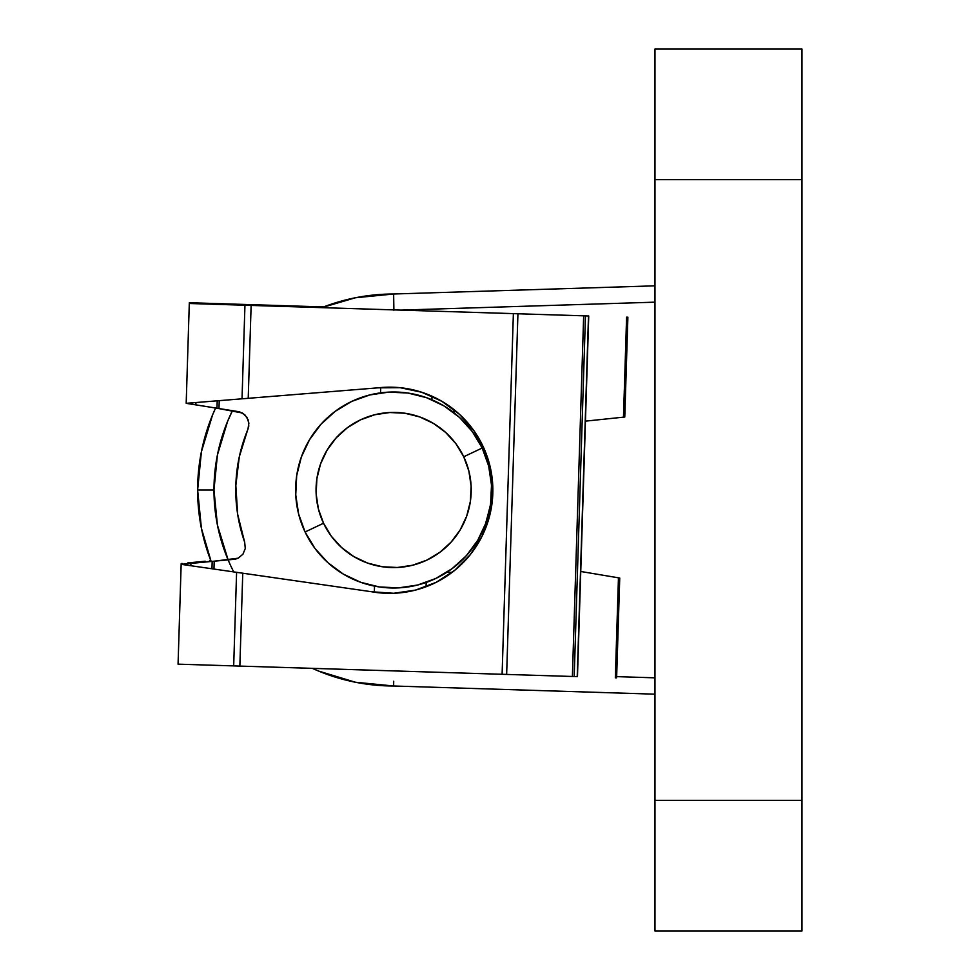 <?xml version="1.0" encoding="UTF-8"?>
<svg xmlns="http://www.w3.org/2000/svg" width="980" height="980" viewBox="0 0 980 980"><rect width="100%" height="100%" fill="white"/><g stroke="black" fill="none" stroke-linecap="round" stroke-linejoin="round"><path stroke-width="1.47" d="M492.854 490L491.642 490L492.854 490M393.629 294A196 196 0 0 0 321.808 307.634A196 196 0 0 1 393.629 294L654.971 285.829L393.629 294L393.715 298.778L393.629 294L355.397 297.761M201.402 528.232L197.629 490A196 196 0 0 0 211.129 561.479A196 196 0 0 1 215.6 408.011A196 196 0 0 0 197.629 490L213.971 490A179.671 179.671 0 0 1 232.419 410.694L227.666 421.192L217.425 454.916L213.971 490L217.425 525.084L228.107 559.862M393.887 310.329L393.715 298.778L393.887 310.329M654.971 930.804L654.971 179.671L801.971 179.671L801.971 800.329L654.971 800.329L654.971 49.196M393.629 686L393.715 681.223L393.629 686L654.971 694.171L393.629 686A196 196 0 0 1 312.363 668.36A196 196 0 0 0 393.629 686L355.397 682.239L318.635 671.08L312.363 668.36M801.971 930.804L801.971 49.196M654.971 800.329L654.971 931L801.971 931L801.971 800.329L654.971 800.329M801.971 179.671L801.971 49L654.971 49L654.971 179.671L801.971 179.671M453.887 412.715L461.176 418.987M467.815 425.957L473.732 433.528L467.815 425.957M490.894 477.958L491.605 487.55M233.718 571.904A179.671 179.671 0 0 1 213.971 490L197.629 490L201.402 451.768L212.55 414.993L215.6 408.011M321.808 307.634L355.324 297.785M211.129 561.479L201.402 528.269M450.102 570.091L457.685 564.174M464.643 557.547L470.927 550.258M485.088 525.231L490.196 506.709L491.372 497.166M616.653 676.629L654.971 677.829L616.653 676.629M654.971 302.171L400.979 310.109L654.971 302.171L654.971 285.829M654.971 694.171L654.971 677.829M488.101 516.093L485.933 522.928L477.738 540.298L466.309 555.746L452.086 568.657L435.622 578.555L417.541 585.036L398.541 587.878L379.346 586.959L360.714 582.304L343.331 574.109L327.896 562.679L314.972 548.457L305.086 531.981A98 98 0 0 1 351.649 401.445A98 98 0 0 1 482.185 448.019L463.736 456.766A77.579 77.579 0 0 1 426.876 560.107A77.579 77.579 0 0 1 323.535 523.234L305.086 531.981A98 98 0 0 0 435.622 578.555A98 98 0 0 0 482.185 448.019A98 98 0 0 1 435.622 578.555A98 98 0 0 1 305.086 531.981L298.594 513.9L295.752 494.9L296.683 475.716L301.326 457.072L309.533 439.702L320.962 424.254L335.185 411.343L351.649 401.445L369.73 394.965L388.729 392.123L407.925 393.041L426.557 397.696L443.94 405.892L459.375 417.321L472.287 431.543L482.185 448.019L488.677 466.1L491.507 485.1L490.588 504.284L485.933 522.928L477.738 540.298L481.192 534.027M463.736 456.766L455.908 443.72L445.68 432.462L433.454 423.421L419.697 416.929L404.948 413.241L389.758 412.519L374.715 414.761L360.395 419.893L347.361 427.733L336.103 437.95L327.051 450.175L320.558 463.932L316.883 478.693L316.148 493.883L318.39 508.926L323.535 523.234L331.363 536.28L341.591 547.538L353.817 556.579L367.574 563.071L382.323 566.759L397.513 567.481L412.555 565.24L426.876 560.107L439.91 552.267L451.168 542.05L460.22 529.825L466.713 516.068L470.388 501.307L471.123 486.117L468.869 471.074L463.736 456.766L482.185 448.019A98 98 0 0 0 351.649 401.445A98 98 0 0 0 305.086 531.981L323.535 523.234A77.579 77.579 0 0 1 360.395 419.893A77.579 77.579 0 0 1 463.736 456.766M489.767 515.296A103.096 103.096 0 0 0 492.805 493.504A103.096 103.096 0 0 1 371.69 591.761A103.096 103.096 0 0 0 470.253 554.692L482.136 536.048L489.755 515.345L492.805 493.491L491.127 471.478L484.806 450.335L474.136 431.029L459.596 414.43L441.858 401.298L421.731 392.245L400.134 387.688L378.06 387.835L248.222 398.309L251.125 305.429L513.373 313.625L502.103 674.289L239.855 666.094L242.758 573.202L371.69 591.761L393.715 593.28L415.545 590.082L436.198 582.316L454.72 570.323L470.265 554.655L482.136 536.048M470.29 554.631A103.096 103.096 0 0 0 489.743 515.382M421.694 392.245A103.096 103.096 0 0 0 378.06 387.835L242.023 398.811L244.951 305.233L251.125 305.429L248.222 398.309L242.023 398.811L244.951 305.233L189.299 303.494L517.93 313.772L506.648 674.424L502.103 674.289L513.373 313.625L583.663 315.817L572.394 676.482L574.194 676.531L585.464 315.879L588.49 315.977L577.465 676.641L574.194 676.531L585.464 315.879L583.663 315.817L572.394 676.482L506.648 674.424L517.93 313.772L588.49 315.977L577.22 676.629L233.681 665.898L236.596 572.32L242.758 573.202L239.855 666.094L233.681 665.898L236.596 572.32L182.133 564.468L187.646 563.708M192.631 404.348L187.168 403.246L242.023 398.811L195.976 402.535M178.029 664.158L233.681 665.898L178.066 664.158L181.153 564.333L212.182 561.381L211.962 568.768L212.17 561.381L235.237 559.2L238.189 558.184L242.93 554.215L245.282 548.482L244.694 542.32L237.65 514.292L235.837 485.455L239.304 456.766L248.798 426.19L248.246 420.04L244.914 414.846L239.537 411.808L194.714 404.679L195.878 404.875L195.951 402.535L195.878 404.875L186.812 403.429M219.777 400.612L211.815 401.249M191.088 563.39L214.204 561.185L213.959 569.062L214.204 561.185L238.189 558.184L242.93 554.215L245.282 548.482L244.694 542.32C238.226 523.688 235.274 504.737 235.837 485.455C236.376 466.162 240.418 447.407 247.952 429.191L248.896 423.091L246.899 417.247L242.403 413.009L216.972 408.231L217.205 400.82L216.972 408.231L196.049 404.899M182.133 564.468L190.855 565.73L190.929 563.402L182.133 564.468L236.596 572.32M211.068 568.645L208.532 568.278M216.482 569.417L214.583 569.147M242.023 398.811L245.723 398.517M240.272 572.847L238.471 572.59M491.139 471.527A103.096 103.096 0 0 1 492.805 493.467A103.096 103.096 0 0 0 378.06 387.835L400.134 387.688M484.806 450.335L491.127 471.478M203.424 406.075L206.609 406.577M198.524 562.679L193.648 563.145M181.79 564.272L181.178 563.549L182.157 563.463L181.19 563.549M218.981 408.55L219.226 400.661L218.981 408.55M380.718 387.566L380.559 392.882L380.718 387.566M374.519 586.114L374.323 592.202L374.519 586.114M623.476 417.162L624.774 417.027L627.886 317.202L626.6 317.165L623.476 417.162L585.452 421.143L623.476 417.162L626.6 317.165L627.886 317.202L624.677 417.039M580.748 571.475L619.36 577.98L618.454 577.82L615.33 677.817L616.616 677.866L619.74 578.041L616.616 677.866L615.33 677.817L618.454 577.82L580.748 571.475L618.944 577.906M426.067 586.763L426.202 582.426L426.067 586.763M446.917 572.246L452.062 572.406L446.917 572.246M431.911 399.779L432.021 396.226L431.911 399.779M456.362 411.563L452.209 411.429L456.362 411.563M588.735 315.977L577.465 676.641M491.127 471.441A103.096 103.096 0 0 0 459.62 414.454M459.559 414.393A103.096 103.096 0 0 0 441.882 401.322M441.821 401.286A103.096 103.096 0 0 0 421.755 392.257M207.981 401.567L213.75 401.102M247.413 398.382L248.222 398.309M239.316 572.712L371.69 591.761M242.758 573.202L241.95 573.092M187.168 403.246L195.878 404.875M190.855 565.73L190.929 563.402M187.67 562.937L198.548 561.883L187.67 562.937M205.2 561.246L198.548 561.883L205.2 561.246M189.361 302.722L220.243 303.69L220.218 304.462L220.243 303.69L189.324 302.722M210.835 560.707L209.401 560.842M223.048 304.547L223.073 303.776L323.657 306.924L223.073 303.776L223.048 304.547M220.243 303.69L223.073 303.776L220.243 303.69M186.188 403.319L189.299 303.494"/></g></svg>
